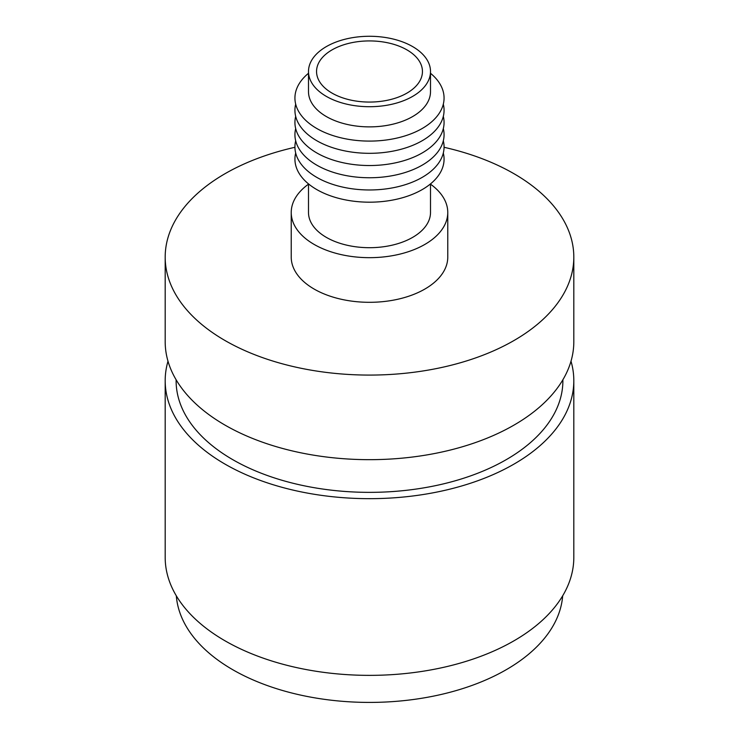 <?xml version="1.0" encoding="UTF-8"?>
<svg xmlns="http://www.w3.org/2000/svg" width="739" height="739" viewBox="0 0 739 739"><rect width="100%" height="100%" fill="white"/><g stroke="black" fill="none" stroke-linecap="round" stroke-linejoin="round"><path stroke-width="1.11" d="M295.683 116.374A74.574 43.056 0 0 0 336.134 160.982A74.574 43.056 0 0 0 422.228 152.927A74.574 43.056 0 0 0 443.317 116.374M295.683 128.586A74.574 43.056 0 0 0 336.134 173.203A74.574 43.056 0 0 0 422.228 165.139A74.574 43.056 0 0 0 443.317 128.586M295.683 104.153A74.574 43.056 0 0 0 336.134 148.77A74.574 43.056 0 0 0 422.228 140.706A74.574 43.056 0 0 0 443.317 104.153M295.683 140.807A74.574 43.056 0 0 0 336.134 185.424A74.574 43.056 0 0 0 422.228 177.36A74.574 43.056 0 0 0 443.317 140.807M308.496 73.281A74.574 43.056 0 0 0 321.511 130.997A74.574 43.056 0 0 0 422.228 128.484A74.574 43.056 0 0 0 430.504 73.281M295.683 153.028A74.574 43.056 0 0 0 336.134 197.636A74.574 43.056 0 0 0 422.228 189.581A74.574 43.056 0 0 0 443.317 153.028M430.504 71.498L430.504 91.645A61.004 35.223 180 0 1 412.639 116.559A61.004 35.223 180 0 1 326.361 116.559A61.004 35.223 180 0 1 308.496 91.645L308.496 71.498A61.004 35.223 0 0 0 326.361 96.403A61.004 35.223 0 0 0 392.843 104.033A61.004 35.223 0 0 0 430.504 71.498A61.004 35.223 0 0 0 412.639 46.594A61.004 35.223 0 0 0 346.157 38.955A61.004 35.223 0 0 0 308.496 71.498M308.496 183.891L308.496 212.472A61.004 35.223 0 0 0 326.361 237.385A61.004 35.223 0 0 0 392.843 245.015A61.004 35.223 0 0 0 430.504 212.472L430.504 183.891M332.06 93.114A52.949 30.567 0 0 0 389.767 99.737A52.949 30.567 0 0 0 422.449 71.498A52.949 30.567 0 0 0 406.94 49.883A52.949 30.567 0 0 0 349.233 43.25A52.949 30.567 0 0 0 316.551 71.498A52.949 30.567 0 0 0 332.06 93.114M308.496 184.159A78.269 45.19 0 0 0 291.231 212.472A78.269 45.19 0 0 0 314.149 244.433A78.269 45.19 0 0 0 399.457 254.225A78.269 45.19 0 0 0 447.769 212.472A78.269 45.19 0 0 0 430.504 184.159M291.231 212.472L291.231 257.117A78.269 45.19 0 0 0 314.149 289.069A78.269 45.19 0 0 0 399.457 298.87A78.269 45.19 0 0 0 447.769 257.117L447.769 212.472M294.926 147.292A204.315 117.963 0 0 0 165.185 257.117A204.315 117.963 0 0 0 225.025 340.531A204.315 117.963 0 0 0 447.686 366.101A204.315 117.963 0 0 0 573.815 257.117A204.315 117.963 0 0 0 513.974 173.711A204.315 117.963 0 0 0 444.074 147.292M573.815 257.117L573.815 341.704A204.315 117.963 180 0 1 447.686 450.688A204.315 117.963 180 0 1 225.025 425.119A204.315 117.963 180 0 1 165.185 341.704L165.185 257.117M176.113 379.781L176.113 380.714A193.387 111.644 0 0 0 232.757 459.658A193.387 111.644 0 0 0 443.502 483.86A193.387 111.644 0 0 0 562.887 380.714L562.887 379.781M167.993 361.205A204.315 117.963 0 0 0 165.185 380.714A204.315 117.963 0 0 0 225.025 464.12A204.315 117.963 0 0 0 447.686 489.689A204.315 117.963 0 0 0 573.815 380.714A204.315 117.963 0 0 0 571.007 361.205M165.185 380.714L165.185 557.409A204.315 117.963 0 0 0 225.025 640.815A204.315 117.963 0 0 0 447.686 666.384A204.315 117.963 0 0 0 573.815 557.409L573.815 380.714M176.316 595.81A193.387 111.644 0 0 0 232.757 669.719A193.387 111.644 0 0 0 439.446 694.854A193.387 111.644 0 0 0 562.684 595.81"/></g></svg>
